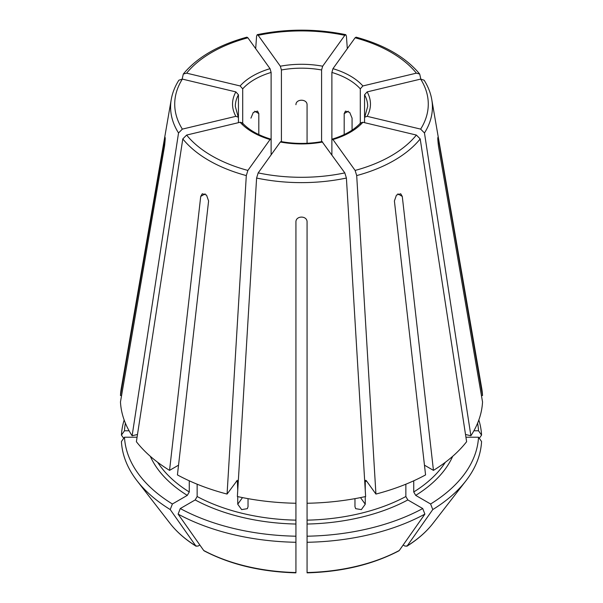 <?xml version="1.0" encoding="UTF-8"?>
<svg xmlns="http://www.w3.org/2000/svg" width="603" height="603" viewBox="0 0 603 603"><rect width="100%" height="100%" fill="white"/><g stroke="black" fill="none" stroke-linecap="round" stroke-linejoin="round"><path stroke-width="0.9" d="M242.708 123.924L242.708 88.845L240.13 85.95L186.621 73.151L183.32 74.041L182.151 79.053M240.13 85.95A68.968 39.813 180 0 1 270.046 68.674L247.886 37.785L246.906 37.167C218.437 44.954 197.249 57.247 183.32 74.011M477.606 423.163A177.101 102.254 0 0 1 478.518 430.783L473.905 430.783M478.518 430.783L481.571 435.102A180.154 104.01 0 0 0 478.835 419.99M481.571 435.102A609103.076 497332.971 0 0 1 479.295 438.321M182.355 79.099A126.773 73.189 0 0 0 182.355 129.117L235.863 116.326A68.968 39.813 180 0 1 235.863 91.897L182.355 79.099L178.895 80.199M186.621 135.064A126.773 73.189 0 0 0 247.886 170.43L270.046 139.542A68.968 39.813 180 0 1 240.13 122.266L186.621 135.064L182.799 138.916L136.384 441.705A181.119 104.568 0 0 0 169.549 470.37L200.724 196.42L202.276 193.767L206.535 195.086L208.6 200.972L177.433 474.915A181.119 104.568 0 0 0 227.075 494.068L237.318 480.282L237.74 490.367M322.658 142.007A68.968 39.813 180 0 1 280.342 142.007L258.182 172.895L256.599 178.043L237.371 496.533A181.119 104.568 0 0 0 295.93 503.256L295.93 221.851C295.922 215.52 307.07 215.52 307.07 221.851L307.07 503.256A181.119 104.568 0 0 0 365.629 496.533L346.401 178.043L344.818 172.895L322.025 141.599M125.394 423.163A177.101 102.254 0 0 0 124.482 430.783L129.095 430.783M124.165 419.99A180.154 104.01 0 0 0 121.429 435.102A609103.016 497332.926 180 0 0 123.705 438.321M355.114 170.43A126.773 73.189 0 0 0 416.379 135.064L362.87 122.266A68.968 39.813 180 0 1 332.954 139.542L355.114 170.43L356.697 175.579L375.925 494.068L366.322 480.681L365.682 480.282L365.26 481.473A153.252 88.483 0 0 0 366.624 481.104M332.954 139.542L332.298 139.142L331.884 140.326L331.884 72.443A66.179 38.208 180 0 1 360.293 88.845L362.87 85.95L416.379 73.151L419.68 74.041L420.849 79.053M362.87 122.266L360.73 122.808M150.328 456.328A156.041 90.088 0 0 0 187.292 495.387L172.39 503.995A177.101 102.254 0 0 1 124.482 437.22L137.069 437.22M187.292 495.387L189.267 491.973L189.267 480.81M124.482 437.22L121.429 441.539A180.154 104.01 0 0 0 137.039 480.779A180.154 104.01 0 0 0 170.227 509.558A609103.031 351667.49 120 0 0 195.817 545.926L196.179 546.265C185.362 539.512 176.656 531.891 170.054 523.396A143.996 83.139 0 0 0 195.817 545.926L197.95 546.114L199.857 545.014M172.39 503.995L170.227 509.558M420.645 129.117A126.773 73.189 0 0 0 420.645 79.099L367.137 91.897A68.968 39.813 180 0 1 367.137 116.326L420.645 129.117L424.467 132.969L470.883 435.765L465.508 434.477M367.137 116.326L364.785 117.14L364.559 117.977L364.559 94.784A66.179 38.208 180 0 1 367.679 106.384L364.755 117.155M367.137 91.897L364.559 94.784M195.176 499.94A156.041 90.088 0 0 0 295.93 524.037L295.93 536.203A177.101 102.254 0 0 1 180.274 508.54L195.176 499.94L197.143 496.525L197.143 484.201M295.93 524.037L295.93 503.256M237.74 496.616L237.74 504.221L241.652 509.618L247.343 508.668L248.037 506.686L248.037 498.643M180.274 508.54L178.111 514.103A180.154 104.01 0 0 0 295.93 542.278L295.93 572.209M178.111 514.103A609103.031 351667.49 120 0 0 203.693 550.471L204.123 550.856C230.286 564.521 260.88 571.848 295.915 572.85M331.884 72.443L332.954 68.674L355.114 37.785L356.094 37.167C384.563 44.954 405.751 57.247 419.68 74.011M307.07 524.037A156.041 90.088 0 0 0 407.824 499.94L422.726 508.54A177.101 102.254 0 0 1 307.07 536.203L307.07 503.256M407.824 499.94L405.857 496.525L405.857 484.201M307.07 536.203L307.07 542.278A180.154 104.01 0 0 0 424.889 514.103A609103.031 351667.49 60 0 1 399.307 550.471L398.877 550.856C372.714 564.521 342.12 571.848 307.085 572.85M422.726 508.54L424.889 514.103M307.07 542.278L307.07 572.209M413.733 480.81L413.733 491.973L415.708 495.387L430.61 503.995A177.101 102.254 0 0 0 478.518 437.22L465.931 437.22M478.518 437.22L481.571 441.539A180.154 104.01 0 0 1 465.961 480.779A180.154 104.01 0 0 1 432.773 509.558A609103.031 351667.49 60 0 1 407.183 545.926L406.821 546.265C417.638 539.512 426.344 531.891 432.946 523.396L465.961 480.779M430.61 503.995L432.773 509.558M432.946 523.396A143.996 83.139 0 0 1 407.183 545.926L405.05 546.114L403.143 545.014M344.818 35.321A126.773 73.189 0 0 0 258.182 35.321L280.342 66.209A68.968 39.813 180 0 1 322.658 66.209L344.818 35.321L345.775 34.703L346.401 36.052L347.32 48.655M258.182 35.321L257.225 34.703L256.599 36.052L255.68 48.655M352.069 130.142L352.069 118.143L349.702 112.429L345.481 111.088L344.185 113.59L344.185 134.582M307.07 143.28L307.07 104.711C307.07 98.734 295.922 98.734 295.93 104.711M258.815 134.582L258.815 113.59L257.519 111.088L253.298 112.429L250.931 118.143M238.441 122.673L238.441 94.784L235.863 91.897M271.116 154.865L271.116 72.443L270.046 68.674M281.413 142.195L281.413 69.978A66.179 38.208 180 0 1 321.587 69.978L321.587 142.195M360.293 123.924L360.293 88.845M364.559 122.673L364.559 117.977M331.884 154.865L331.884 140.326M322.658 66.209L321.587 69.978M280.342 66.209L281.413 69.978M375.925 494.068A181.119 104.568 0 0 0 425.567 474.915L394.4 200.972L396.457 195.086L400.724 193.774L402.276 196.42L433.451 470.37A181.119 104.568 0 0 0 466.616 441.705L420.201 138.916L416.379 135.064M424.459 465.177L433.451 470.37M295.93 489.432L295.93 488.769M295.93 536.203L295.93 542.278M178.541 465.177L169.549 470.37M121.572 395.523L120.464 395.523L165.101 137.318M165.184 139.564L164.551 139.564C165.433 135.886 165.433 138.027 164.551 146.001L120.464 401.952A181.119 104.568 0 0 0 132.117 435.765L137.492 434.477M481.428 395.523L482.536 395.523L438.449 139.564L437.816 139.564M235.863 116.326L238.215 117.14L238.441 117.977M182.355 129.117L178.533 132.969L132.117 435.765M270.046 139.542L270.702 139.142L271.116 140.326M247.886 170.43L246.303 175.579L227.075 494.068M280.342 142.007L280.975 141.599M354.963 498.643L354.963 506.686L355.657 508.668L361.355 509.618L365.26 504.221L365.26 496.616M365.26 490.367L365.26 481.473M124.482 430.783L121.429 435.102M482.536 395.523A181.119 104.568 0 0 0 481.722 388.347L431.763 99.533C430.595 92.854 428.055 86.417 424.128 80.207M240.13 122.266L242.27 122.808M178.872 80.207C174.945 86.417 172.405 92.854 171.237 99.533L121.278 388.347A181.119 104.568 0 0 0 120.464 395.523M470.883 435.765A181.119 104.568 0 0 0 482.536 401.952L438.449 146.001C437.567 138.034 437.567 135.894 438.449 139.564L437.899 137.326M420.645 79.099L424.105 80.199M247.886 37.785A126.773 73.189 0 0 0 186.621 73.151M258.182 172.895A126.773 73.189 0 0 0 344.818 172.895M157.684 462.305A153.252 88.483 0 0 0 189.267 491.973M197.143 496.525A153.252 88.483 0 0 0 295.93 520.148M236.376 481.104A153.252 88.483 0 0 0 237.74 481.473M203.693 550.471A143.996 83.139 0 0 0 295.93 572.533M332.954 68.674A68.968 39.813 180 0 1 362.87 85.95M416.379 73.151A126.773 73.189 0 0 0 355.114 37.785M307.07 520.148A153.252 88.483 0 0 0 405.857 496.525M307.07 572.533A143.996 83.139 0 0 0 399.307 550.471M415.708 495.387A156.041 90.088 0 0 0 452.672 456.328M413.733 491.973A153.252 88.483 0 0 0 445.315 462.305M238.245 117.155L235.321 106.384A66.179 38.208 180 0 1 238.441 94.784M242.708 88.845A66.179 38.208 180 0 1 271.116 72.443M402.276 196.42L397.867 193.872M200.724 196.42L205.133 193.872M237.74 504.221L242.496 497.603M365.26 504.221L360.504 497.603M254.707 111.216L258.815 113.59M424.467 132.969A130.911 75.579 0 0 0 431.763 99.533M356.697 175.579A130.911 75.579 0 0 0 420.201 138.916M256.599 178.043A130.911 75.579 0 0 0 346.401 178.043M182.799 138.916A130.911 75.579 0 0 0 246.303 175.579M171.237 99.533A130.911 75.579 0 0 0 178.533 132.969M348.293 111.216L344.185 113.59M332.253 139.12C344.924 135.238 354.413 129.788 360.73 122.763M170.054 523.396L137.039 480.779M345.753 34.657C316.251 28.658 286.749 28.658 257.247 34.657M242.27 122.763C248.587 129.788 258.076 135.238 270.747 139.12M280.945 141.554C294.648 144.027 308.352 144.027 322.055 141.554"/></g></svg>
